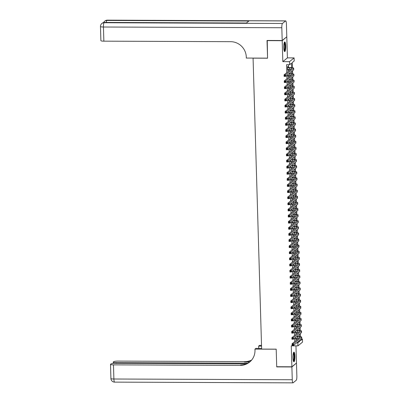 <?xml version="1.0" encoding="UTF-8"?>
<svg xmlns="http://www.w3.org/2000/svg" width="403" height="403" viewBox="0 0 403 403"><rect width="100%" height="100%" fill="white"/><g stroke="black" fill="none" stroke-linecap="round" stroke-linejoin="round"><path stroke-width="0.6" d="M294.91 356.171A4.831 0.977 90.2 0 0 293.963 352.126A4.831 0.977 90.2 0 0 292.976 357.753A4.831 0.977 90.2 0 0 293.923 361.793A4.831 0.977 90.2 0 0 294.91 356.171M285.707 45.977A4.831 0.977 90.2 0 0 284.755 41.937A4.831 0.977 90.2 0 0 283.767 47.564A4.831 0.977 90.2 0 0 284.72 51.604A4.831 0.977 90.2 0 0 285.707 45.977M301.283 339.064L302.441 339.069L302.532 342.122L297.933 345.875L297.842 342.822L299.706 341.301L299.681 340.374M253.069 58.092L261.633 349.089L276.191 349.149L276.715 366.72L291.883 366.785L296.477 363.032L295.968 345.87M286.568 36.945L282.206 40.703L282.825 61.634L289.5 61.664L294.094 57.911L294.185 60.964L292.321 62.485L292.477 67.704M282.825 61.634L287.42 57.881L286.8 36.95M287.42 57.881L294.094 57.911M252.993 58.153L267.557 58.213L267.26 40.456M267.038 40.638L282.206 40.703M295.575 337.462L295.631 339.321L295.913 338.253M295.394 331.352L295.449 333.21L295.731 332.143M295.213 325.241L295.268 327.1L295.55 326.032M295.031 319.126L295.087 320.984L295.369 319.917M294.85 313.015L294.905 314.874L295.187 313.806M294.669 306.905L294.724 308.763L295.006 307.696M294.487 300.789L294.543 302.648L294.825 301.58M294.306 294.679L294.361 296.537L294.643 295.47M294.125 288.568L294.18 290.427L294.462 289.359M293.943 282.458L293.999 284.311L294.281 283.244M293.762 276.342L293.812 278.201L294.099 277.133M293.58 270.232L293.631 272.09L293.918 271.023M293.399 264.121L293.449 265.975L293.737 264.907M293.218 258.006L293.268 259.864L293.555 258.797M293.036 251.895L293.087 253.754L293.374 252.686M292.85 245.785L292.905 247.638L293.193 246.571M292.669 239.669L292.724 241.528L293.011 240.46M292.487 233.559L292.543 235.417L292.83 234.35M292.306 227.448L292.361 229.302L292.649 228.234M292.125 221.333L292.18 223.191L292.467 222.124M291.943 215.222L291.999 217.081L292.286 216.013M291.762 209.112L291.817 210.965L292.104 209.898M291.581 202.996L291.636 204.855L291.923 203.787M291.399 196.886L291.455 198.744L291.742 197.677M291.218 190.775L291.273 192.629L291.56 191.561M291.037 184.66L291.092 186.518L291.379 185.451M290.855 178.549L290.911 180.408L291.198 179.34M290.674 172.439L290.729 174.292L291.016 173.225M290.492 166.323L290.548 168.182L290.835 167.114M290.311 160.213L290.367 162.071L290.654 161.004M290.13 154.102L290.185 155.961L290.472 154.888M289.948 147.987L290.004 149.845L290.291 148.778M289.767 141.876L289.822 143.735L290.11 142.667M289.586 135.766L289.641 137.625L289.928 136.552M289.404 129.65L289.46 131.509L289.747 130.441M289.223 123.54L289.278 125.398L289.566 124.331M289.042 117.429L289.097 119.288L289.384 118.215M288.86 111.314L288.916 113.172L289.203 112.105M288.679 105.203L288.734 107.062L289.022 105.994M288.498 99.093L288.553 100.952L288.84 99.884M288.316 92.977L288.372 94.836L288.659 93.768M288.135 86.867L288.19 88.725L288.477 87.658M287.954 80.756L288.009 82.615L288.296 81.547M287.772 74.641L287.828 76.499L288.115 75.432M291.586 67.608L291.455 63.195L289.591 64.717L286.558 64.707L286.79 72.636M286.871 75.376L286.971 78.746M287.052 81.492L287.153 84.857M287.233 87.602L287.334 90.972M287.415 93.713L287.515 97.083M287.596 99.828L287.697 103.193M287.777 105.939L287.878 109.309M287.964 112.049L288.059 115.419M288.145 118.165L288.241 121.53M288.326 124.275L288.422 127.645M288.508 130.386L288.603 133.756M288.689 136.501L288.785 139.866M288.87 142.612L288.966 145.982M289.052 148.722L289.147 152.092M289.233 154.838L289.329 158.203M289.414 160.948L289.51 164.318M289.596 167.059L289.692 170.429M289.777 173.174L289.873 176.539M289.959 179.285L290.054 182.655M290.14 185.395L290.236 188.765M290.321 191.511L290.417 194.876M290.503 197.621L290.598 200.991M290.684 203.732L290.785 207.102M290.865 209.847L290.966 213.212M291.047 215.958L291.147 219.328M291.228 222.068L291.329 225.438M291.409 228.184L291.51 231.549M291.591 234.294L291.691 237.664M291.772 240.405L291.873 243.775M291.953 246.52L292.054 249.885M292.135 252.631L292.235 256.001M292.316 258.741L292.417 262.111M292.497 264.857L292.598 268.222M292.679 270.967L292.78 274.337M292.86 277.078L292.961 280.448M293.041 283.188L293.142 286.558M293.223 289.304L293.324 292.674M293.404 295.414L293.505 298.784M293.585 301.525L293.686 304.895M293.767 307.64L293.868 311.01M293.948 313.751L294.049 317.121M294.13 319.861L294.23 323.231M294.311 325.977L294.412 329.342M294.492 332.087L294.593 335.457M294.674 338.198L294.774 341.568M296.638 340.046L296.583 338.258M296.457 333.936L296.401 332.143M296.276 327.82L296.22 326.032M296.094 321.71L296.039 319.922M295.913 315.599L295.857 313.806M295.731 309.484L295.676 307.696M295.55 303.373L295.495 301.585M295.369 297.263L295.313 295.47M295.182 291.152L295.132 289.359M295.001 285.037L294.951 283.249M294.82 278.926L294.769 277.138M294.638 272.816L294.588 271.023M294.457 266.7L294.407 264.912M294.276 260.59L294.225 258.802M294.094 254.479L294.044 252.686M293.913 248.364L293.863 246.576M293.732 242.253L293.681 240.465M293.55 236.143L293.5 234.35M293.369 230.027L293.319 228.239M293.188 223.917L293.137 222.129M293.006 217.806L292.956 216.013M292.825 211.691L292.774 209.903M292.643 205.58L292.593 203.792M292.462 199.47L292.412 197.677M292.281 193.354L292.23 191.566M292.099 187.244L292.049 185.456M291.918 181.133L291.868 179.34M291.737 175.018L291.686 173.23M291.555 168.907L291.505 167.119M291.374 162.797L291.324 161.004M291.193 156.681L291.142 154.893M291.011 150.571L290.961 148.783M290.83 144.46L290.78 142.667M290.649 138.345L290.598 136.557M290.467 132.234L290.417 130.446M290.286 126.124L290.236 124.331M290.105 120.008L290.054 118.22M289.923 113.898L289.873 112.11M289.742 107.787L289.692 105.994M289.561 101.672L289.51 99.884M289.379 95.561L289.329 93.773M289.198 89.451L289.147 87.658M289.016 83.335L288.966 81.547M288.835 77.225L288.785 75.437M288.654 71.114L288.603 69.321M288.548 67.538L288.462 64.712M287.878 67.538L287.848 66.47L287.541 66.722L287.646 70.389L287.933 69.321M297.933 345.875L291.258 345.85L291.883 366.785M296.689 342.817L297.842 342.822M289.591 64.717L289.5 61.664M300.547 339.664L300.578 340.59L302.441 339.069M292.568 70.727L292.659 73.814M292.749 76.842L292.84 79.93M292.931 82.953L293.021 86.041M293.112 89.063L293.203 92.151M293.293 95.179L293.384 98.267M293.475 101.289L293.565 104.377M293.656 107.4L293.747 110.487M293.837 113.515L293.928 116.598M294.019 119.626L294.109 122.714M294.2 125.736L294.291 128.824M294.381 131.852L294.472 134.934M294.563 137.962L294.653 141.05M294.744 144.073L294.835 147.16M294.925 150.188L295.016 153.271M295.107 156.299L295.197 159.387M295.288 162.409L295.379 165.497M295.47 168.525L295.56 171.607M295.651 174.635L295.742 177.723M295.832 180.746L295.923 183.833M296.014 186.861L296.104 189.944M296.195 192.972L296.286 196.06M296.376 199.082L296.467 202.17M296.558 205.198L296.648 208.28M296.739 211.308L296.83 214.396M296.92 217.419L297.011 220.506M297.102 223.529L297.192 226.617M297.283 229.645L297.374 232.733M297.464 235.755L297.555 238.843M297.646 241.865L297.736 244.953M297.827 247.981L297.918 251.069M298.008 254.091L298.099 257.179M298.19 260.202L298.28 263.29M298.371 266.318L298.462 269.406M298.552 272.428L298.643 275.516M298.734 278.538L298.825 281.626M298.915 284.654L299.006 287.742M299.097 290.765L299.187 293.852M299.278 296.875L299.369 299.963M299.459 302.991L299.55 306.079M299.641 309.101L299.731 312.189M299.822 315.211L299.913 318.299M300.003 321.327L300.094 324.415M300.185 327.438L300.275 330.525M300.366 333.548L300.457 336.636M299.565 336.54L299.5 334.258M299.384 330.43L299.318 328.148M299.202 324.314L299.137 322.037M299.021 318.204L298.955 315.922M298.84 312.093L298.774 309.811M298.658 305.978L298.593 303.701M298.477 299.867L298.411 297.585M298.296 293.757L298.23 291.475M298.114 287.641L298.049 285.364M297.933 281.531L297.867 279.249M297.752 275.42L297.686 273.138M297.57 269.305L297.505 267.028M297.389 263.194L297.318 260.912M297.207 257.084L297.137 254.802M297.026 250.968L296.956 248.691M296.845 244.858L296.774 242.576M296.663 238.747L296.593 236.465M296.482 232.632L296.412 230.355M296.301 226.521L296.23 224.239M296.119 220.411L296.049 218.129M295.938 214.295L295.867 212.018M295.757 208.185L295.686 205.903M295.575 202.074L295.505 199.792M295.394 195.959L295.323 193.682M295.213 189.848L295.142 187.566M295.031 183.738L294.961 181.456M294.85 177.622L294.779 175.345M294.669 171.512L294.598 169.235M294.487 165.401L294.417 163.119M294.306 159.291L294.235 157.009M294.125 153.175L294.054 150.898M293.943 147.065L293.873 144.783M293.762 140.954L293.691 138.672M293.58 134.839L293.51 132.562M293.399 128.728L293.329 126.446M293.218 122.618L293.147 120.336M293.036 116.502L292.966 114.225M292.855 110.392L292.785 108.11M292.674 104.281L292.603 101.999M292.492 98.166L292.422 95.889M292.311 92.055L292.24 89.773M292.13 85.945L292.059 83.663M291.948 79.829L291.878 77.552M291.767 73.719L291.696 71.437M298.547 341.296L299.706 341.301M287.641 70.132L287.959 70.137M287.823 76.248L288.14 76.248M288.004 82.358L288.321 82.358M288.185 88.469L288.503 88.474M288.367 94.584L288.684 94.584M288.548 100.695L288.865 100.695M288.729 106.805L289.047 106.81M288.911 112.921L289.228 112.921M289.092 119.031L289.409 119.031M289.273 125.142L289.591 125.147M289.455 131.257L289.772 131.257M289.636 137.368L289.953 137.368M289.817 143.478L290.135 143.483M289.999 149.594L290.316 149.594M290.18 155.704L290.498 155.704M290.361 161.815L290.679 161.82M290.543 167.93L290.86 167.93M290.724 174.041L291.042 174.041M290.906 180.151L291.223 180.151M291.087 186.267L291.404 186.267M291.268 192.377L291.586 192.377M291.45 198.488L291.767 198.488M291.631 204.603L291.948 204.603M291.812 210.714L292.13 210.714M291.994 216.824L292.311 216.824M292.175 222.94L292.492 222.94M292.356 229.05L292.674 229.05M292.538 235.161L292.855 235.161M292.719 241.271L293.036 241.276M292.9 247.387L293.218 247.387M293.082 253.497L293.399 253.497M293.263 259.608L293.58 259.613M293.444 265.723L293.762 265.723M293.626 271.834L293.943 271.834M293.807 277.944L294.125 277.949M293.989 284.06L294.306 284.06M294.17 290.17L294.487 290.17M294.351 296.281L294.669 296.286M294.533 302.396L294.85 302.396M294.714 308.507L295.031 308.507M294.895 314.617L295.213 314.622M295.077 320.733L295.394 320.733M295.258 326.843L295.575 326.843M295.439 332.954L295.757 332.959M295.621 339.069L295.938 339.069M287.616 69.321L289.707 69.326A3.098 0.499 178.3 0 1 290.79 69.366M287.571 67.79L289.661 67.8A3.098 0.499 178.3 0 1 292.14 68.213A3.098 0.499 178.3 0 1 292.074 68.319L284.07 74.857L285.586 74.862L293.591 68.324A4.645 0.751 -1.7 0 0 293.686 68.167A4.645 0.751 -1.7 0 0 289.974 67.548L287.561 67.538M284.986 75.452L285.586 74.862L285.631 76.389L284.115 76.384L284.07 74.857L284.397 76.061L285.002 76.061L284.986 75.452L284.377 75.447M285.002 76.061L285.631 76.389L293.636 69.855A4.645 0.751 -1.7 0 0 293.732 69.699L293.686 68.167M284.115 76.384L284.397 76.061M284.266 42.587A4.181 0.846 -89.8 0 1 284.916 44.113A4.181 0.846 -89.8 0 1 285.012 48.567A4.181 0.846 -89.8 0 1 284.231 50.949M284.11 50.541A3.874 0.786 90.2 0 0 284.563 44.31A3.874 0.786 90.2 0 0 284.14 42.995M284.463 51.433A4.801 0.972 90.2 0 0 285.017 43.72A4.801 0.972 90.2 0 0 284.503 42.103M293.47 352.776A4.181 0.846 -89.8 0 1 294.125 354.302A4.181 0.846 -89.8 0 1 294.215 358.761A4.181 0.846 -89.8 0 1 293.434 361.143M293.319 360.73A3.874 0.786 90.2 0 0 293.772 354.499A3.874 0.786 90.2 0 0 293.349 353.184M293.671 361.627A4.801 0.972 90.2 0 0 294.22 353.91A4.801 0.972 90.2 0 0 293.706 352.293M282.196 40.517L286.795 36.764L286.412 23.989A3.718 0.751 90.2 0 0 285.687 20.88A3.718 0.751 90.2 0 0 285.561 20.931L282.458 23.47A3.718 0.751 90.2 0 0 281.818 27.742L282.196 40.517L267.028 40.456L267.557 58.148L246.319 58.062L246.288 57.025A15.49 14.961 -129.2 0 0 230.667 41.68L103.863 41.161A3.718 0.599 178.3 0 1 100.891 40.663L100.468 26.512A3.718 0.599 -1.7 0 0 103.44 27.011L103.863 41.161M281.818 27.742L103.44 27.011A3.718 0.751 -89.8 0 1 104.075 22.734L104.387 22.482L246.364 23.067L248.847 21.037L106.871 20.452L107.183 20.2A3.718 0.751 -89.8 0 1 107.309 20.15L285.687 20.88M291.888 366.967L276.72 366.906L276.196 349.21L254.958 349.124L254.988 350.162A15.49 14.961 50.8 0 1 249.618 362.096A15.49 14.961 50.8 0 1 240.274 365.38L113.47 364.861L113.888 379.011L292.266 379.742L291.888 366.967L296.255 363.214M261.542 346.117L258.655 346.106L258.721 348.399M258.655 346.106L259.552 345.371L261.522 345.376M254.958 349.124L255.86 348.388L261.612 348.409M247.956 363.163L116.205 362.624A3.718 0.599 -1.7 0 1 113.238 362.126A3.718 0.599 -1.7 0 1 113.314 362L113.676 361.703A3.718 0.599 -1.7 0 1 118.064 361.108L244.868 361.627A15.49 14.961 50.8 0 0 251.719 359.98M251.532 360.211A15.49 14.961 50.8 0 1 244.425 361.99L249.709 362.015M292.266 379.742A3.718 0.751 90.2 0 0 292.996 382.85A3.718 0.751 90.2 0 0 293.122 382.8L296.225 380.266A3.718 0.751 90.2 0 0 296.86 375.989L296.482 363.214M246.475 363.884L115.323 363.345A3.718 0.599 -1.7 0 0 110.941 363.939L110.573 364.236A3.718 0.599 -1.7 0 0 110.498 364.362A3.718 0.599 -1.7 0 0 113.47 364.861M249.84 361.914A15.49 14.961 50.8 0 1 240.722 365.017L240.274 365.38M287.797 75.432L289.888 75.442A3.098 0.499 178.3 0 1 290.971 75.482M288.674 73.905L289.843 73.91A3.098 0.499 178.3 0 1 292.321 74.328A3.098 0.499 178.3 0 1 292.256 74.429L284.251 80.968L285.767 80.973L293.772 74.439A4.645 0.751 -1.7 0 0 293.868 74.283A4.645 0.751 -1.7 0 0 290.155 73.658L288.986 73.653M285.168 81.562L285.767 80.973L285.813 82.504L284.296 82.494L284.251 80.968L284.578 82.172L285.183 82.177L285.168 81.562L284.558 81.562M285.183 82.177L285.813 82.504L293.817 75.966A4.645 0.751 -1.7 0 0 293.913 75.809L293.868 74.283M284.296 82.494L284.578 82.172M287.979 81.542L290.069 81.552A3.098 0.499 178.3 0 1 291.152 81.592M288.855 80.021L290.024 80.026A3.098 0.499 178.3 0 1 292.502 80.439A3.098 0.499 178.3 0 1 292.437 80.545L284.432 87.078L285.949 87.088L293.953 80.55A4.645 0.751 -1.7 0 0 294.049 80.393A4.645 0.751 -1.7 0 0 290.336 79.769L289.168 79.764M285.349 87.678L285.949 87.088L285.994 88.615L284.478 88.61L284.432 87.078L284.76 88.282L285.364 88.287L285.349 87.678L284.74 87.673M285.364 88.287L285.994 88.615L293.999 82.076A4.645 0.751 -1.7 0 0 294.094 81.92L294.049 80.393M284.478 88.61L284.76 88.282M288.16 87.658L290.251 87.663A3.098 0.499 178.3 0 1 291.334 87.703M289.037 86.131L290.205 86.136A3.098 0.499 178.3 0 1 292.684 86.549A3.098 0.499 178.3 0 1 292.618 86.655L284.614 93.194L286.13 93.199L294.135 86.66A4.645 0.751 -1.7 0 0 294.23 86.504A4.645 0.751 -1.7 0 0 290.518 85.884L289.349 85.879M285.531 93.788L286.13 93.199L286.175 94.725L284.659 94.72L284.614 93.194L284.941 94.398L285.546 94.398L285.531 93.788L284.921 93.783M285.546 94.398L286.175 94.725L294.18 88.192A4.645 0.751 -1.7 0 0 294.276 88.035L294.23 86.504M284.659 94.72L284.941 94.398M288.341 93.768L290.432 93.778A3.098 0.499 178.3 0 1 291.515 93.818M289.218 92.242L290.387 92.247A3.098 0.499 178.3 0 1 292.865 92.665A3.098 0.499 178.3 0 1 292.8 92.766L284.795 99.304L286.311 99.309L294.316 92.776A4.645 0.751 -1.7 0 0 294.412 92.619A4.645 0.751 -1.7 0 0 290.699 91.995L289.53 91.99M285.712 99.899L286.311 99.309L286.357 100.841L284.84 100.831L284.795 99.304L285.123 100.508L285.727 100.513L285.712 99.899L285.102 99.899M285.727 100.513L286.357 100.841L294.361 94.302A4.645 0.751 -1.7 0 0 294.457 94.146L294.412 92.619M284.84 100.831L285.123 100.508M288.523 99.879L290.613 99.889A3.098 0.499 178.3 0 1 291.696 99.929M289.399 98.357L290.568 98.362A3.098 0.499 178.3 0 1 293.046 98.775A3.098 0.499 178.3 0 1 292.981 98.881L284.976 105.415L286.493 105.425L294.497 98.886A4.645 0.751 -1.7 0 0 294.593 98.73A4.645 0.751 -1.7 0 0 290.88 98.105L289.712 98.1M285.893 106.014L286.493 105.425L286.538 106.951L285.022 106.946L284.976 105.415L285.304 106.619L285.908 106.624L285.893 106.014L285.284 106.009M285.908 106.624L286.538 106.951L294.543 100.412A4.645 0.751 -1.7 0 0 294.638 100.256L294.593 98.73M285.022 106.946L285.304 106.619M288.704 105.994L290.795 105.999A3.098 0.499 178.3 0 1 291.878 106.039M289.581 104.468L290.749 104.473A3.098 0.499 178.3 0 1 293.228 104.886A3.098 0.499 178.3 0 1 293.162 104.992L285.158 111.53L286.674 111.535L294.679 104.997A4.645 0.751 -1.7 0 0 294.774 104.84A4.645 0.751 -1.7 0 0 291.062 104.221L289.893 104.216M286.075 112.125L286.674 111.535L286.719 113.062L285.203 113.057L285.158 111.53L285.485 112.734L286.09 112.734L286.075 112.125L285.465 112.12M286.09 112.734L286.719 113.062L294.724 106.528A4.645 0.751 -1.7 0 0 294.82 106.372L294.774 104.84M285.203 113.057L285.485 112.734M288.886 112.105L290.976 112.115A3.098 0.499 178.3 0 1 292.059 112.155M289.762 110.578L290.931 110.583A3.098 0.499 178.3 0 1 293.409 111.001A3.098 0.499 178.3 0 1 293.344 111.102L285.339 117.641L286.855 117.646L294.86 111.112A4.645 0.751 -1.7 0 0 294.956 110.956A4.645 0.751 -1.7 0 0 291.243 110.331L290.074 110.326M286.256 118.235L286.855 117.646L286.901 119.177L285.384 119.167L285.339 117.641L285.667 118.845L286.271 118.845L286.256 118.235L285.646 118.235M286.271 118.845L286.901 119.177L294.905 112.639A4.645 0.751 -1.7 0 0 295.001 112.482L294.956 110.956M285.384 119.167L285.667 118.845M289.067 118.215L291.157 118.225A3.098 0.499 178.3 0 1 292.24 118.265M289.943 116.694L291.112 116.699A3.098 0.499 178.3 0 1 293.591 117.112A3.098 0.499 178.3 0 1 293.525 117.218L285.52 123.751L287.037 123.761L295.041 117.223A4.645 0.751 -1.7 0 0 295.137 117.066A4.645 0.751 -1.7 0 0 291.424 116.442L290.256 116.437M286.437 124.346L287.037 123.761L287.082 125.288L285.566 125.283L285.52 123.751L285.848 124.955L286.452 124.96L286.437 124.346L285.828 124.346M286.452 124.96L287.082 125.288L295.087 118.749A4.645 0.751 -1.7 0 0 295.182 118.593L295.137 117.066M285.566 125.283L285.848 124.955M289.248 124.331L291.339 124.336A3.098 0.499 178.3 0 1 292.422 124.376M290.125 122.804L291.293 122.809A3.098 0.499 178.3 0 1 293.772 123.222A3.098 0.499 178.3 0 1 293.706 123.328L285.702 129.867L287.218 129.872L295.223 123.333A4.645 0.751 -1.7 0 0 295.318 123.177A4.645 0.751 -1.7 0 0 291.606 122.557L290.437 122.552M286.619 130.461L287.218 129.872L287.263 131.398L285.747 131.393L285.702 129.867L286.029 131.071L286.634 131.071L286.619 130.461L286.009 130.456M286.634 131.071L287.263 131.398L295.268 124.865A4.645 0.751 -1.7 0 0 295.364 124.708L295.318 123.177M285.747 131.393L286.029 131.071M289.43 130.441L291.52 130.451A3.098 0.499 178.3 0 1 292.603 130.491M290.306 128.915L291.475 128.92A3.098 0.499 178.3 0 1 293.953 129.338A3.098 0.499 178.3 0 1 293.888 129.439L285.883 135.977L287.399 135.982L295.404 129.449A4.645 0.751 -1.7 0 0 295.5 129.292A4.645 0.751 -1.7 0 0 291.787 128.668L290.618 128.663M286.8 136.572L287.399 135.982L287.445 137.514L285.929 137.504L285.883 135.977L286.211 137.181L286.815 137.181L286.8 136.572L286.19 136.572M286.815 137.181L287.445 137.514L295.449 130.975A4.645 0.751 -1.7 0 0 295.545 130.819L295.5 129.292M285.929 137.504L286.211 137.181M289.611 136.552L291.701 136.562A3.098 0.499 178.3 0 1 292.785 136.602M290.487 135.03L291.656 135.035A3.098 0.499 178.3 0 1 294.135 135.448A3.098 0.499 178.3 0 1 294.069 135.554L286.065 142.088L287.581 142.098L295.59 135.559A4.645 0.751 -1.7 0 0 295.681 135.403A4.645 0.751 -1.7 0 0 291.968 134.778L290.8 134.773M286.981 142.682L287.581 142.098L287.626 143.624L286.11 143.619L286.065 142.088L286.392 143.292L286.996 143.297L286.981 142.682L286.372 142.682M286.996 143.297L287.626 143.624L295.636 137.085A4.645 0.751 -1.7 0 0 295.726 136.929L295.681 135.403M286.11 143.619L286.392 143.292M289.792 142.667L291.883 142.672A3.098 0.499 178.3 0 1 292.966 142.712M290.669 141.141L291.837 141.146A3.098 0.499 178.3 0 1 294.316 141.559A3.098 0.499 178.3 0 1 294.25 141.665L286.246 148.203L287.762 148.208L295.772 141.67A4.645 0.751 -1.7 0 0 295.862 141.513A4.645 0.751 -1.7 0 0 292.15 140.894L290.981 140.889M287.163 148.798L287.762 148.208L287.807 149.735L286.291 149.73L286.246 148.203L286.573 149.407L287.178 149.407L287.163 148.798L286.553 148.793M287.178 149.407L287.807 149.735L295.817 143.201A4.645 0.751 -1.7 0 0 295.908 143.045L295.862 141.513M286.291 149.73L286.573 149.407M289.974 148.778L292.064 148.788A3.098 0.499 178.3 0 1 293.147 148.828M290.85 147.251L292.019 147.256A3.098 0.499 178.3 0 1 294.497 147.674A3.098 0.499 178.3 0 1 294.432 147.775L286.427 154.314L287.944 154.319L295.953 147.785A4.645 0.751 -1.7 0 0 296.044 147.629A4.645 0.751 -1.7 0 0 292.331 147.004L291.162 146.999M287.344 154.908L287.944 154.319L287.989 155.85L286.473 155.84L286.427 154.314L286.755 155.518L287.359 155.518L287.344 154.908L286.735 154.908M287.359 155.518L287.989 155.85L295.998 149.311A4.645 0.751 -1.7 0 0 296.089 149.155L296.044 147.629M286.473 155.84L286.755 155.518M290.155 154.888L292.251 154.898A3.098 0.499 178.3 0 1 293.329 154.938M291.031 153.367L292.2 153.372A3.098 0.499 178.3 0 1 294.679 153.785A3.098 0.499 178.3 0 1 294.613 153.891L286.609 160.424L288.125 160.434L296.134 153.896A4.645 0.751 -1.7 0 0 296.225 153.739A4.645 0.751 -1.7 0 0 292.513 153.115L291.344 153.11M287.525 161.019L288.125 160.434L288.17 161.961L286.654 161.956L286.609 160.424L286.936 161.628L287.541 161.633L287.525 161.019L286.916 161.019M287.541 161.633L288.17 161.961L296.18 155.422A4.645 0.751 -1.7 0 0 296.27 155.266L296.225 153.739M286.654 161.956L286.936 161.628M290.336 161.004L292.432 161.009A3.098 0.499 178.3 0 1 293.51 161.049M291.213 159.477L292.387 159.482A3.098 0.499 178.3 0 1 294.86 159.895A3.098 0.499 178.3 0 1 294.795 160.001L286.79 166.54L288.306 166.545L296.316 160.006A4.645 0.751 -1.7 0 0 296.406 159.85A4.645 0.751 -1.7 0 0 292.694 159.23L291.525 159.225M287.707 167.134L288.306 166.545L288.352 168.071L286.835 168.066L286.79 166.54L287.117 167.744L287.722 167.744L287.707 167.134L287.097 167.129M287.722 167.744L288.352 168.071L296.361 161.538A4.645 0.751 -1.7 0 0 296.452 161.381L296.406 159.85M286.835 168.066L287.117 167.744M290.518 167.114L292.613 167.124A3.098 0.499 178.3 0 1 293.691 167.164M291.394 165.588L292.568 165.593A3.098 0.499 178.3 0 1 295.041 166.011A3.098 0.499 178.3 0 1 294.976 166.112L286.971 172.65L288.488 172.655L296.497 166.122A4.645 0.751 -1.7 0 0 296.588 165.965A4.645 0.751 -1.7 0 0 292.875 165.341L291.707 165.336M287.888 173.245L288.488 172.655L288.533 174.187L287.017 174.177L286.971 172.65L287.299 173.854L287.903 173.854L287.888 173.245L287.279 173.245M287.903 173.854L288.533 174.187L296.543 167.648A4.645 0.751 -1.7 0 0 296.633 167.492L296.588 165.965M287.017 174.177L287.299 173.854M290.699 173.225L292.795 173.235A3.098 0.499 178.3 0 1 293.873 173.275M291.576 171.703L292.749 171.708A3.098 0.499 178.3 0 1 295.223 172.121A3.098 0.499 178.3 0 1 295.157 172.227L287.153 178.761L288.669 178.771L296.679 172.232A4.645 0.751 -1.7 0 0 296.769 172.076A4.645 0.751 -1.7 0 0 293.057 171.451L291.888 171.446M288.069 179.355L288.669 178.771L288.714 180.297L287.198 180.292L287.153 178.761L287.48 179.965L288.085 179.97L288.069 179.355L287.46 179.355M288.085 179.97L288.714 180.297L296.724 173.758A4.645 0.751 -1.7 0 0 296.815 173.602L296.769 172.076M287.198 180.292L287.48 179.965M290.88 179.335L292.976 179.345A3.098 0.499 178.3 0 1 294.054 179.385M291.757 177.814L292.931 177.819A3.098 0.499 178.3 0 1 295.404 178.232A3.098 0.499 178.3 0 1 295.339 178.338L287.334 184.876L288.855 184.881L296.86 178.343A4.645 0.751 -1.7 0 0 296.951 178.186A4.645 0.751 -1.7 0 0 293.238 177.567L292.069 177.562M288.251 185.471L288.855 184.881L288.901 186.408L287.379 186.403L287.334 184.876L287.661 186.08L288.266 186.08L288.251 185.471L287.641 185.466M288.266 186.08L288.901 186.408L296.905 179.874A4.645 0.751 -1.7 0 0 296.996 179.718L296.951 178.186M287.379 186.403L287.661 186.08M291.062 185.451L293.157 185.461A3.098 0.499 178.3 0 1 294.235 185.501M291.938 183.924L293.112 183.929A3.098 0.499 178.3 0 1 295.585 184.347A3.098 0.499 178.3 0 1 295.52 184.448L287.515 190.987L289.037 190.992L297.041 184.458A4.645 0.751 -1.7 0 0 297.132 184.297A4.645 0.751 -1.7 0 0 293.419 183.677L292.251 183.672M288.432 191.581L289.037 190.992L289.082 192.523L287.561 192.513L287.515 190.987L287.843 192.191L288.447 192.191L288.432 191.581L287.823 191.581M288.447 192.191L289.082 192.523L297.087 185.984A4.645 0.751 -1.7 0 0 297.177 185.828L297.132 184.297M287.561 192.513L287.843 192.191M291.243 191.561L293.339 191.571A3.098 0.499 178.3 0 1 294.417 191.611M292.12 190.04L293.293 190.045A3.098 0.499 178.3 0 1 295.767 190.458A3.098 0.499 178.3 0 1 295.701 190.564L287.697 197.097L289.218 197.107L297.223 190.569A4.645 0.751 -1.7 0 0 297.313 190.412A4.645 0.751 -1.7 0 0 293.601 189.788L292.432 189.783M288.613 197.692L289.218 197.107L289.263 198.634L287.742 198.629L287.697 197.097L288.024 198.301L288.629 198.306L288.613 197.692L288.004 197.692M288.629 198.306L289.263 198.634L297.268 192.095A4.645 0.751 -1.7 0 0 297.359 191.939L297.313 190.412M287.742 198.629L288.024 198.301M291.424 197.672L293.52 197.682A3.098 0.499 178.3 0 1 294.598 197.722M292.301 196.15L293.475 196.155A3.098 0.499 178.3 0 1 295.948 196.568A3.098 0.499 178.3 0 1 295.888 196.674L287.878 203.213L289.399 203.218L297.404 196.679A4.645 0.751 -1.7 0 0 297.495 196.523A4.645 0.751 -1.7 0 0 293.782 195.903L292.613 195.898M288.795 203.807L289.399 203.218L289.445 204.744L287.923 204.739L287.878 203.213L288.205 204.417L288.81 204.417L288.795 203.807L288.185 203.802M288.81 204.417L289.445 204.744L297.449 198.211A4.645 0.751 -1.7 0 0 297.54 198.049L297.495 196.523M287.923 204.739L288.205 204.417M291.606 203.787L293.701 203.792A3.098 0.499 178.3 0 1 294.779 203.837M292.482 202.261L293.656 202.266A3.098 0.499 178.3 0 1 296.129 202.684A3.098 0.499 178.3 0 1 296.069 202.785L288.059 209.323L289.581 209.328L297.585 202.795A4.645 0.751 -1.7 0 0 297.676 202.633A4.645 0.751 -1.7 0 0 293.963 202.014L292.795 202.009M288.976 209.918L289.581 209.328L289.626 210.86L288.105 210.85L288.059 209.323L288.387 210.527L288.991 210.527L288.976 209.918L288.367 209.918M288.991 210.527L289.626 210.86L297.631 204.321A4.645 0.751 -1.7 0 0 297.721 204.165L297.676 202.633M288.105 210.85L288.387 210.527M291.787 209.898L293.883 209.908A3.098 0.499 178.3 0 1 294.961 209.948M292.664 208.376L293.837 208.376A3.098 0.499 178.3 0 1 296.311 208.794A3.098 0.499 178.3 0 1 296.25 208.9L288.241 215.434L289.762 215.444L297.767 208.905A4.645 0.751 -1.7 0 0 297.857 208.749A4.645 0.751 -1.7 0 0 294.145 208.124L292.976 208.119M289.158 216.028L289.762 215.444L289.807 216.97L288.286 216.965L288.241 215.434L288.568 216.638L289.173 216.643L289.158 216.028L288.548 216.028M289.173 216.643L289.807 216.97L297.812 210.431A4.645 0.751 -1.7 0 0 297.903 210.275L297.857 208.749M288.286 216.965L288.568 216.638M291.968 216.008L294.064 216.018A3.098 0.499 178.3 0 1 295.142 216.058M292.845 214.487L294.019 214.492A3.098 0.499 178.3 0 1 296.492 214.905A3.098 0.499 178.3 0 1 296.432 215.011L288.422 221.549L289.943 221.554L297.948 215.016A4.645 0.751 -1.7 0 0 298.039 214.859A4.645 0.751 -1.7 0 0 294.326 214.235L293.157 214.235M289.339 222.144L289.943 221.554L289.989 223.081L288.467 223.076L288.422 221.549L288.75 222.753L289.354 222.753L289.339 222.144L288.729 222.139M289.354 222.753L289.989 223.081L297.993 216.547A4.645 0.751 -1.7 0 0 298.084 216.386L298.039 214.859M288.467 223.076L288.75 222.753M292.15 222.124L294.245 222.129A3.098 0.499 178.3 0 1 295.323 222.174M293.026 220.597L294.2 220.602A3.098 0.499 178.3 0 1 296.673 221.02A3.098 0.499 178.3 0 1 296.613 221.121L288.603 227.66L290.125 227.665L298.129 221.131A4.645 0.751 -1.7 0 0 298.22 220.97A4.645 0.751 -1.7 0 0 294.507 220.35L293.339 220.345M289.52 228.254L290.125 227.665L290.17 229.196L288.649 229.186L288.603 227.66L288.931 228.864L289.535 228.864L289.52 228.254L288.911 228.254M289.535 228.864L290.17 229.196L298.175 222.658A4.645 0.751 -1.7 0 0 298.265 222.501L298.22 220.97M288.649 229.186L288.931 228.864M292.331 228.234L294.427 228.244A3.098 0.499 178.3 0 1 295.505 228.284M293.208 226.713L294.381 226.713A3.098 0.499 178.3 0 1 296.855 227.131A3.098 0.499 178.3 0 1 296.794 227.237L288.785 233.77L290.306 233.78L298.311 227.242A4.645 0.751 -1.7 0 0 298.401 227.085A4.645 0.751 -1.7 0 0 294.689 226.461L293.52 226.456M289.702 234.365L290.306 233.78L290.351 235.307L288.83 235.302L288.785 233.77L289.112 234.974L289.722 234.979L289.702 234.365L289.092 234.365M289.722 234.979L290.351 235.307L298.356 228.768A4.645 0.751 -1.7 0 0 298.447 228.612L298.401 227.085M288.83 235.302L289.112 234.974M292.513 234.345L294.608 234.355A3.098 0.499 178.3 0 1 295.686 234.395M293.389 232.823L294.563 232.828A3.098 0.499 178.3 0 1 297.036 233.241A3.098 0.499 178.3 0 1 296.976 233.347L288.966 239.886L290.487 239.891L298.492 233.352A4.645 0.751 -1.7 0 0 298.583 233.196A4.645 0.751 -1.7 0 0 294.87 232.571L293.701 232.571M289.883 240.48L290.487 239.891L290.533 241.417L289.011 241.412L288.966 239.886L289.294 241.09L289.903 241.09L289.883 240.48L289.273 240.475M289.903 241.09L290.533 241.417L298.537 234.884A4.645 0.751 -1.7 0 0 298.628 234.722L298.583 233.196M289.011 241.412L289.294 241.09M292.694 240.46L294.789 240.465A3.098 0.499 178.3 0 1 295.873 240.51M293.57 238.934L294.744 238.939A3.098 0.499 178.3 0 1 297.218 239.357A3.098 0.499 178.3 0 1 297.157 239.458L289.153 245.996L290.669 246.001L298.673 239.468A4.645 0.751 -1.7 0 0 298.764 239.306A4.645 0.751 -1.7 0 0 295.051 238.687L293.883 238.682M290.064 246.591L290.669 246.001L290.714 247.533L289.198 247.523L289.153 245.996L289.475 247.2L290.084 247.2L290.064 246.591L289.455 246.591M290.084 247.2L290.714 247.533L298.719 240.994A4.645 0.751 -1.7 0 0 298.809 240.838L298.764 239.306M289.198 247.523L289.475 247.2M292.875 246.571L294.971 246.581A3.098 0.499 178.3 0 1 296.054 246.621M293.752 245.044L294.925 245.049A3.098 0.499 178.3 0 1 297.399 245.467A3.098 0.499 178.3 0 1 297.338 245.573L289.334 252.107L290.85 252.117L298.855 245.578A4.645 0.751 -1.7 0 0 298.945 245.422A4.645 0.751 -1.7 0 0 295.233 244.797L294.064 244.792M290.246 252.701L290.85 252.117L290.895 253.643L289.379 253.638L289.334 252.107L289.656 253.311L290.266 253.316L290.246 252.701L289.636 252.701M290.266 253.316L290.895 253.643L298.9 247.104A4.645 0.751 -1.7 0 0 298.991 246.948L298.945 245.422M289.379 253.638L289.656 253.311M293.057 252.681L295.152 252.691A3.098 0.499 178.3 0 1 296.235 252.731M293.933 251.16L295.107 251.165A3.098 0.499 178.3 0 1 297.58 251.578A3.098 0.499 178.3 0 1 297.52 251.684L289.515 258.222L291.031 258.227L299.036 251.689A4.645 0.751 -1.7 0 0 299.127 251.532A4.645 0.751 -1.7 0 0 295.414 250.908L294.245 250.903M290.427 258.817L291.031 258.227L291.077 259.754L289.561 259.749L289.515 258.222L289.838 259.421L290.447 259.426L290.427 258.817L289.822 258.812M290.447 259.426L291.077 259.754L299.081 253.215A4.645 0.751 -1.7 0 0 299.172 253.059L299.127 251.532M289.561 259.749L289.838 259.421M293.238 258.797L295.334 258.802A3.098 0.499 178.3 0 1 296.417 258.847M294.114 257.27L295.288 257.275A3.098 0.499 178.3 0 1 297.762 257.693A3.098 0.499 178.3 0 1 297.701 257.794L289.697 264.333L291.213 264.338L299.217 257.799A4.645 0.751 -1.7 0 0 299.308 257.643A4.645 0.751 -1.7 0 0 295.595 257.023L294.427 257.018M290.608 264.927L291.213 264.338L291.258 265.869L289.742 265.859L289.697 264.333L290.019 265.537L290.628 265.537L290.608 264.927L290.004 264.922M290.628 265.537L291.258 265.869L299.263 259.33A4.645 0.751 -1.7 0 0 299.353 259.174L299.308 257.643M289.742 265.859L290.019 265.537M293.419 264.907L295.515 264.917A3.098 0.499 178.3 0 1 296.598 264.957M294.296 263.381L295.47 263.386A3.098 0.499 178.3 0 1 297.943 263.804A3.098 0.499 178.3 0 1 297.882 263.91L289.878 270.443L291.394 270.453L299.399 263.915A4.645 0.751 -1.7 0 0 299.489 263.758A4.645 0.751 -1.7 0 0 295.777 263.134L294.608 263.129M290.79 271.038L291.394 270.453L291.44 271.98L289.923 271.975L289.878 270.443L290.2 271.647L290.81 271.652L290.79 271.038L290.185 271.038M290.81 271.652L291.44 271.98L299.444 265.441A4.645 0.751 -1.7 0 0 299.535 265.285L299.489 263.758M289.923 271.975L290.2 271.647M293.601 271.018L295.696 271.028A3.098 0.499 178.3 0 1 296.779 271.068M294.477 269.496L295.651 269.501A3.098 0.499 178.3 0 1 298.124 269.914A3.098 0.499 178.3 0 1 298.064 270.02L290.059 276.559L291.576 276.564L299.58 270.025A4.645 0.751 -1.7 0 0 299.671 269.869A4.645 0.751 -1.7 0 0 295.958 269.244L294.789 269.239M290.971 277.153L291.576 276.564L291.621 278.09L290.105 278.085L290.059 276.559L290.382 277.758L290.991 277.763L290.971 277.153L290.367 277.148M290.991 277.763L291.621 278.09L299.625 271.551A4.645 0.751 -1.7 0 0 299.716 271.395L299.671 269.869M290.105 278.085L290.382 277.758M293.782 277.133L295.878 277.138A3.098 0.499 178.3 0 1 296.961 277.183M294.658 275.607L295.832 275.612A3.098 0.499 178.3 0 1 298.306 276.03A3.098 0.499 178.3 0 1 298.245 276.131L290.241 282.669L291.757 282.674L299.761 276.136A4.645 0.751 -1.7 0 0 299.852 275.979A4.645 0.751 -1.7 0 0 296.14 275.36L294.971 275.355M291.152 283.264L291.757 282.674L291.802 284.201L290.286 284.196L290.241 282.669L290.563 283.873L291.173 283.873L291.152 283.264L290.548 283.259M291.173 283.873L291.802 284.201L299.807 277.667A4.645 0.751 -1.7 0 0 299.897 277.511L299.852 275.979M290.286 284.196L290.563 283.873M293.963 283.244L296.059 283.254A3.098 0.499 178.3 0 1 297.142 283.294M294.84 281.717L296.014 281.722A3.098 0.499 178.3 0 1 298.487 282.14A3.098 0.499 178.3 0 1 298.427 282.246L290.422 288.78L291.938 288.785L299.943 282.251A4.645 0.751 -1.7 0 0 300.034 282.095A4.645 0.751 -1.7 0 0 296.321 281.47L295.152 281.465M291.334 289.374L291.938 288.785L291.984 290.316L290.467 290.311L290.422 288.78L290.744 289.984L291.354 289.989L291.334 289.374L290.729 289.374M291.354 289.989L291.984 290.316L299.988 283.777A4.645 0.751 -1.7 0 0 300.079 283.621L300.034 282.095M290.467 290.311L290.744 289.984M294.145 289.354L296.24 289.364A3.098 0.499 178.3 0 1 297.323 289.404M295.021 287.833L296.195 287.838A3.098 0.499 178.3 0 1 298.668 288.251A3.098 0.499 178.3 0 1 298.608 288.357L290.603 294.895L292.12 294.9L300.124 288.362A4.645 0.751 -1.7 0 0 300.215 288.205A4.645 0.751 -1.7 0 0 296.502 287.581L295.334 287.576M291.515 295.49L292.12 294.9L292.165 296.427L290.649 296.422L290.603 294.895L290.926 296.094L291.535 296.099L291.515 295.49L290.911 295.485M291.535 296.099L292.165 296.427L300.17 289.888A4.645 0.751 -1.7 0 0 300.26 289.732L300.215 288.205M290.649 296.422L290.926 296.094M294.326 295.47L296.422 295.475A3.098 0.499 178.3 0 1 297.505 295.52M295.203 293.943L296.376 293.948A3.098 0.499 178.3 0 1 298.85 294.361A3.098 0.499 178.3 0 1 298.789 294.467L290.785 301.006L292.301 301.011L300.306 294.472A4.645 0.751 -1.7 0 0 300.401 294.316A4.645 0.751 -1.7 0 0 296.684 293.696L295.515 293.691M291.696 301.6L292.301 301.011L292.346 302.537L290.83 302.532L290.785 301.006L291.107 302.21L291.717 302.21L291.696 301.6L291.092 301.595M291.717 302.21L292.346 302.537L300.351 296.004A4.645 0.751 -1.7 0 0 300.447 295.847L300.401 294.316M290.83 302.532L291.107 302.21M294.507 301.58L296.603 301.59A3.098 0.499 178.3 0 1 297.686 301.63M295.384 300.054L296.558 300.059A3.098 0.499 178.3 0 1 299.031 300.477A3.098 0.499 178.3 0 1 298.971 300.583L290.966 307.116L292.482 307.121L300.487 300.588A4.645 0.751 -1.7 0 0 300.583 300.431A4.645 0.751 -1.7 0 0 296.865 299.807L295.696 299.802M291.878 307.711L292.482 307.121L292.528 308.653L291.011 308.648L290.966 307.116L291.288 308.32L291.898 308.325L291.878 307.711L291.273 307.711M291.898 308.325L292.528 308.653L300.532 302.114A4.645 0.751 -1.7 0 0 300.628 301.958L300.583 300.431M291.011 308.648L291.288 308.32M294.689 307.69L296.784 307.701A3.098 0.499 178.3 0 1 297.867 307.741M295.565 306.169L296.739 306.174A3.098 0.499 178.3 0 1 299.212 306.587A3.098 0.499 178.3 0 1 299.152 306.693L291.147 313.232L292.664 313.237L300.668 306.698A4.645 0.751 -1.7 0 0 300.764 306.542A4.645 0.751 -1.7 0 0 297.046 305.917L295.878 305.912M292.059 313.826L292.664 313.237L292.709 314.763L291.193 314.758L291.147 313.232L291.47 314.431L292.079 314.436L292.059 313.826L291.455 313.821M292.079 314.436L292.709 314.763L300.714 308.224A4.645 0.751 -1.7 0 0 300.809 308.068L300.764 306.542M291.193 314.758L291.47 314.431M294.87 313.806L296.966 313.811A3.098 0.499 178.3 0 1 298.049 313.851M295.747 312.28L296.92 312.285A3.098 0.499 178.3 0 1 299.394 312.698A3.098 0.499 178.3 0 1 299.333 312.804L291.329 319.342L292.845 319.347L300.85 312.809A4.645 0.751 -1.7 0 0 300.945 312.652A4.645 0.751 -1.7 0 0 297.228 312.033L296.059 312.028M292.24 319.937L292.845 319.347L292.89 320.874L291.374 320.869L291.329 319.342L291.651 320.546L292.261 320.546L292.24 319.937L291.636 319.932M292.261 320.546L292.89 320.874L300.895 314.34A4.645 0.751 -1.7 0 0 300.991 314.184L300.945 312.652M291.374 320.869L291.651 320.546M295.051 319.917L297.147 319.927A3.098 0.499 178.3 0 1 298.23 319.967M295.928 318.39L297.102 318.395A3.098 0.499 178.3 0 1 299.575 318.813A3.098 0.499 178.3 0 1 299.515 318.919L291.51 325.453L293.026 325.458L301.031 318.924A4.645 0.751 -1.7 0 0 301.127 318.768A4.645 0.751 -1.7 0 0 297.409 318.143L296.24 318.138M292.422 326.047L293.026 325.458L293.072 326.989L291.555 326.984L291.51 325.453L291.832 326.657L292.442 326.662L292.422 326.047L291.817 326.047M292.442 326.662L293.072 326.989L301.076 320.45A4.645 0.751 -1.7 0 0 301.172 320.294L301.127 318.768M291.555 326.984L291.832 326.657M295.233 326.027L297.328 326.037A3.098 0.499 178.3 0 1 298.411 326.077M296.109 324.506L297.283 324.511A3.098 0.499 178.3 0 1 299.756 324.924A3.098 0.499 178.3 0 1 299.696 325.03L291.691 331.568L293.208 331.573L301.212 325.035A4.645 0.751 -1.7 0 0 301.308 324.878A4.645 0.751 -1.7 0 0 297.59 324.254L296.422 324.249M292.603 332.163L293.208 331.573L293.253 333.1L291.737 333.095L291.691 331.568L292.014 332.767L292.623 332.772L292.603 332.163L291.999 332.158M292.623 332.772L293.253 333.1L301.258 326.561A4.645 0.751 -1.7 0 0 301.353 326.405L301.308 324.878M291.737 333.095L292.014 332.767M295.414 332.143L297.51 332.148A3.098 0.499 178.3 0 1 298.593 332.188M296.296 330.616L297.464 330.621A3.098 0.499 178.3 0 1 299.938 331.034A3.098 0.499 178.3 0 1 299.877 331.14L291.873 337.679L293.389 337.684L301.394 331.145A4.645 0.751 -1.7 0 0 301.489 330.989A4.645 0.751 -1.7 0 0 297.772 330.369L296.603 330.364M292.785 338.273L293.389 337.684L293.434 339.21L291.918 339.205L291.873 337.679L292.195 338.883L292.805 338.883L292.785 338.273L292.18 338.268M292.805 338.883L293.434 339.21L301.439 332.677A4.645 0.751 -1.7 0 0 301.535 332.52L301.489 330.989M291.918 339.205L292.195 338.883M295.595 338.253L297.691 338.263A3.098 0.499 178.3 0 1 298.774 338.303M296.477 336.727L297.646 336.732A3.098 0.499 178.3 0 1 300.119 337.15A3.098 0.499 178.3 0 1 300.059 337.251L292.054 343.789L293.57 343.794L301.575 337.261A4.645 0.751 -1.7 0 0 301.671 337.104A4.645 0.751 -1.7 0 0 297.953 336.48L296.784 336.475M292.966 344.384L293.57 343.794L293.616 345.326L292.099 345.321L292.054 343.789L292.377 344.993L292.986 344.998L292.966 344.384L292.361 344.384M292.986 344.998L293.616 345.326L301.62 338.787A4.645 0.751 -1.7 0 0 301.716 338.631L301.671 337.104M292.099 345.321L292.377 344.993M289.661 67.8L289.707 69.326M293.591 68.324L293.636 69.855M285.561 20.931L107.183 20.2A3.718 3.592 -129.2 0 0 104.941 20.986L104.629 21.243A3.718 3.592 50.8 0 1 106.871 20.452A3.718 0.751 -89.8 0 0 106.316 22.442M246.424 23.016L104.513 22.432A3.718 0.751 -89.8 0 0 104.387 22.482A3.718 3.592 -129.2 0 0 102.145 23.268L101.833 23.525A3.718 3.592 50.8 0 1 104.075 22.734L282.458 23.47M244.425 361.99L244.868 361.627M116.205 362.624L116.23 363.345M113.888 379.011A3.718 0.599 178.3 0 1 110.916 378.513A3.718 3.718 0 0 0 114.618 382.12A3.718 0.751 -89.8 0 1 113.888 379.011M289.843 73.91L289.888 75.442M293.772 74.439L293.817 75.966M290.024 80.026L290.069 81.552M293.953 80.55L293.999 82.076M290.205 86.136L290.251 87.663M294.135 86.66L294.18 88.192M290.387 92.247L290.432 93.778M294.316 92.776L294.361 94.302M290.568 98.362L290.613 99.889M294.497 98.886L294.543 100.412M290.749 104.473L290.795 105.999M294.679 104.997L294.724 106.528M290.931 110.583L290.976 112.115M294.86 111.112L294.905 112.639M291.112 116.699L291.157 118.225M295.041 117.223L295.087 118.749M291.293 122.809L291.339 124.336M295.223 123.333L295.268 124.865M291.475 128.92L291.52 130.451M295.404 129.449L295.449 130.975M291.656 135.035L291.701 136.562M295.59 135.559L295.636 137.085M291.837 141.146L291.883 142.672M295.772 141.67L295.817 143.201M292.019 147.256L292.064 148.788M295.953 147.785L295.998 149.311M292.2 153.372L292.251 154.898M296.134 153.896L296.18 155.422M292.387 159.482L292.432 161.009M296.316 160.006L296.361 161.538M292.568 165.593L292.613 167.124M296.497 166.122L296.543 167.648M292.749 171.708L292.795 173.235M296.679 172.232L296.724 173.758M292.931 177.819L292.976 179.345M296.86 178.343L296.905 179.874M293.112 183.929L293.157 185.461M297.041 184.458L297.087 185.984M293.293 190.045L293.339 191.571M297.223 190.569L297.268 192.095M293.475 196.155L293.52 197.682M297.404 196.679L297.449 198.211M293.656 202.266L293.701 203.792M297.585 202.795L297.631 204.321M293.837 208.376L293.883 209.908M297.767 208.905L297.812 210.431M294.019 214.492L294.064 216.018M297.948 215.016L297.993 216.547M294.2 220.602L294.245 222.129M298.129 221.131L298.175 222.658M294.381 226.713L294.427 228.244M298.311 227.242L298.356 228.768M294.563 232.828L294.608 234.355M298.492 233.352L298.537 234.884M294.744 238.939L294.789 240.465M298.673 239.468L298.719 240.994M294.925 245.049L294.971 246.581M298.855 245.578L298.9 247.104M295.107 251.165L295.152 252.691M299.036 251.689L299.081 253.215M295.288 257.275L295.334 258.802M299.217 257.799L299.263 259.33M295.47 263.386L295.515 264.917M299.399 263.915L299.444 265.441M295.651 269.501L295.696 271.028M299.58 270.025L299.625 271.551M295.832 275.612L295.878 277.138M299.761 276.136L299.807 277.667M296.014 281.722L296.059 283.254M299.943 282.251L299.988 283.777M296.195 287.838L296.24 289.364M300.124 288.362L300.17 289.888M296.376 293.948L296.422 295.475M300.306 294.472L300.351 296.004M296.558 300.059L296.603 301.59M300.487 300.588L300.532 302.114M296.739 306.174L296.784 307.701M300.668 306.698L300.714 308.224M296.92 312.285L296.966 313.811M300.85 312.809L300.895 314.34M297.102 318.395L297.147 319.927M301.031 318.924L301.076 320.45M297.283 324.511L297.328 326.037M301.212 325.035L301.258 326.561M297.464 330.621L297.51 332.148M301.394 331.145L301.439 332.677M297.646 336.732L297.691 338.263M301.575 337.261L301.62 338.787M104.513 22.432A3.718 3.718 0 0 0 102.145 23.268M101.833 23.525A3.718 3.718 0 0 0 100.468 26.512M107.309 20.15A3.718 3.718 0 0 0 104.941 20.986M104.629 21.243A3.718 3.718 0 0 0 103.616 22.538M113.238 362.126L113.273 363.43M110.498 364.362L110.916 378.513M114.618 382.12L292.996 382.85"/></g></svg>
